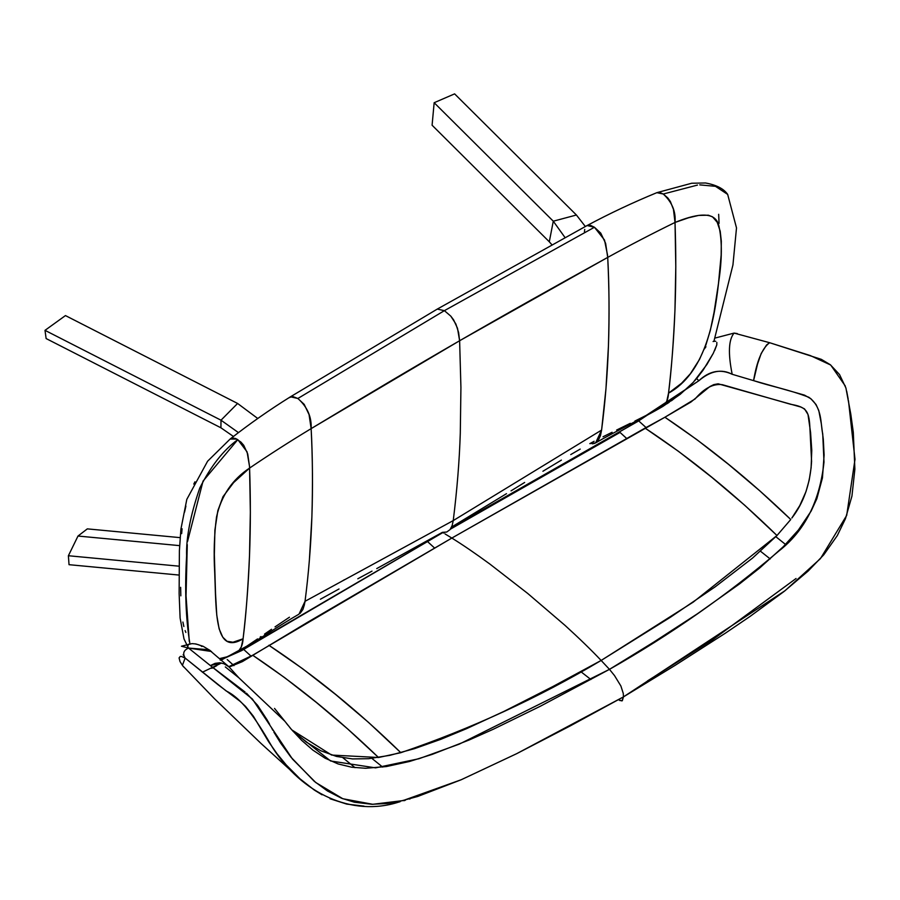 <?xml version="1.0" encoding="UTF-8"?>
<svg xmlns="http://www.w3.org/2000/svg" width="900" height="900" viewBox="0 0 900 900"><rect width="100%" height="100%" fill="white"/><g stroke="black" fill="none" stroke-linecap="round" stroke-linejoin="round"><path stroke-width="1.35" d="M607.714 257.4C629.539 245.385 651.982 233.73 675.023 222.446L675.799 266.648L674.966 309.848C673.391 344.317 671.242 372.094 668.531 393.165L681.57 383.243L690.311 373.815L699.435 359.561L705.938 344.88L710.347 330.289L714.06 312.311L718.47 283.567L721.159 255.083L721.316 241.178L720.202 231.221L717.21 222.289L712.519 216.81L708.367 215.213L698.67 215.415L688.477 217.8L675.023 222.446C651.982 233.73 629.539 245.385 607.714 257.4C610.717 318.105 608.681 375.66 601.594 430.076L453.24 520.594C457.088 489.713 459.428 460.541 460.294 433.08L460.924 387.461L459.619 340.74L311.141 428.625C365.67 395.685 415.159 366.39 459.619 340.74L460.924 387.461L460.294 433.08C459.428 460.541 457.088 489.713 453.24 520.594L601.594 430.076L605.959 388.721L608.434 346.095C609.413 313.144 609.176 283.579 607.714 257.4C552.69 287.707 503.325 315.484 459.619 340.74L458.606 332.539L455.861 323.989L450.821 316.159L444.386 310.657L297.866 398.486L444.386 310.657L437.287 309.082L444.386 310.657L450.821 316.159L453.611 319.86L457.504 328.286L459.619 340.74L607.714 257.4L605.621 243.349L600.75 233.123L594.439 227.261L590.692 225.428L587.126 225.529L594.439 227.261L444.386 310.657L594.439 227.261L604.519 240.041L607.601 255.454M290.452 396.799L297.866 398.486C307.316 406.879 311.738 416.925 311.141 428.625L309.06 414.574L304.178 404.348L297.866 398.486L292.343 396.349L289.496 397.609L290.756 396.652M719.077 223.357L718.661 214.312M584.449 231.851L584.539 230.805M584.64 230.051L584.752 229.433M587.081 225.551L437.287 309.082M656.663 192.746L659.745 192.499L663.255 194.018L667.822 197.955L670.365 201.499L673.447 209.351L675.023 222.446C675.967 211.624 672.041 202.14 663.255 194.018L656.854 192.667L691.706 183.24L705.521 182.981C716.434 184.95 723.814 188.764 727.673 194.411L736.504 227.914L732.938 264.96L713.925 341.291L713.092 341.539M341.595 581.389L344.441 579.701L341.595 581.389M194.963 481.804L193.781 484.088M185.895 506.104L184.556 512.145M182.081 528.773L181.654 533.632M180.641 587.329L180.844 595.834M182.891 622.046L183.859 626.524M185.107 630.585L185.861 632.441M243.079 638.798L232.987 642.229L227.036 641.284L222.784 637.211L219.116 628.819L216.776 615.251L215.528 593.55L214.346 554.546L214.898 530.055L217.856 510.593L223.02 496.654L233.618 482.591L249.581 468.079L250.357 512.28L249.514 555.469C247.95 589.95 245.801 617.726 243.079 638.798L241.312 646.875L238.444 651.352L226.89 656.854L219.375 658.654L226.89 656.854L237.037 652.252C240.727 649.586 242.741 645.097 243.079 638.798C249.502 584.55 251.662 527.648 249.581 468.079C232.211 479.554 221.197 495.855 216.518 516.994C214.189 534.746 213.604 553.421 214.74 573.007C216.27 611.033 214.403 656.224 243.079 638.798M309.386 559.946L311.873 517.309C312.84 484.369 312.604 454.804 311.141 428.625C289.924 441.461 269.404 454.601 249.581 468.079C269.404 454.601 289.924 441.461 311.141 428.625C314.145 489.33 312.109 546.885 305.032 601.301L299.002 614.149C280.361 624.803 250.819 644.715 237.263 652.14M230.006 439.155L232.672 438.019L235.676 438.525L240.907 442.08L243.72 445.286L247.736 453.994L249.502 466.267L247.072 451.856L237.814 439.639L203.051 481.095L187.515 541.586M236.869 439.076L230.141 439.043M446.726 532.024L450.034 529.616L452.137 525.623L453.24 520.594L305.032 601.301L453.24 520.594L452.137 525.623L450.034 529.616L446.726 532.024L442.373 532.35L376.74 568.586M663.255 194.018L697.477 185.085M699.75 184.882L715.455 186.311L727.673 194.411M653.321 411.75L662.49 406.62C666.169 403.976 668.183 399.488 668.531 393.165C674.944 338.929 677.104 282.015 675.023 222.446C692.696 215.246 715.995 208.631 719.077 226.845C722.205 241.447 722.07 259.852 718.661 282.082C714.082 323.618 704.34 373.354 668.531 393.165L666.765 401.243L663.221 406.215M663.806 405.787L680.242 394.312L693.326 382.275L706.916 364.444L713.273 353.329L716.794 344.846L714.645 350.55M592.425 443.846L594.754 443.329L598.275 440.37L600.435 435.701L601.594 430.076L595.597 442.912L589.815 443.644L594.135 441.304M187.279 544.635L186.041 595.867L189.27 641.464M191.993 643.646L188.336 644.344L187.763 646.661M189.911 643.826C185.771 618.671 184.68 589.354 186.615 555.874C186.053 537.829 190.429 515.239 199.744 488.115C210.791 466.166 223.481 450.011 237.814 439.639M249.502 466.267L249.581 468.079M201.96 646.504L201.105 645.952M200.149 645.424L199.046 644.929M198.439 644.692L194.805 643.826M300.139 613.35L302.929 609.413L304.504 604.44M304.729 603.259L305.032 601.301M443.599 533.07L444.69 532.44L443.599 533.07M450.382 529.178L620.033 432.416L626.602 438.412L620.033 432.416L450.382 529.178M760.5 551.239L770.22 558.945L760.5 551.239M647.482 680.918L712.564 639.81L796.05 578.509M590.895 679.511L580.759 671.602L590.895 679.511M434.621 548.066L428.017 542.025L434.621 548.066M639.439 421.582L646.054 427.545L639.439 421.582M775.845 536.704L785.531 544.444L775.845 536.704M704.374 348.941L705.938 346.77L704.374 348.941M715.455 337.95L734.085 333.09L737.303 333.585L734.085 333.09L715.455 337.95M230.558 666.484L242.303 661.658L307.316 622.44L451.834 538.065L664.909 417.24L695.081 398.97C704.227 388.192 713.34 383.434 722.419 384.705L790.661 404.291C805.702 406.924 808.931 410.299 809.82 426.229L811.586 461.396C810.202 484.054 803.621 502.92 791.854 518.029L799.796 505.553L805.995 491.603L809.201 480.094L811.114 467.741L811.766 450.326L810.574 432.45L807.998 414.484L804.544 408.926L800.842 407.036L718.155 383.805L713.779 384.615L709.875 386.55L690.896 402.064L664.909 417.24L696.938 439.684L728.617 464.434L759.938 490.961L790.762 519.502C749.857 480.071 707.918 445.984 664.909 417.24L645.053 428.096C690.221 457.886 734.197 493.695 776.981 535.523L790.762 519.502L776.981 535.523L744.705 505.249L711.81 477.315L678.577 451.395L645.053 428.096L451.834 538.065C462.577 544.691 475.29 553.376 489.971 564.131L527.738 593.471L564.93 625.309C579.127 638.224 591.199 649.935 601.144 660.454L670.556 617.164L715.331 586.721L752.569 558.056L776.981 535.523L693.101 602.201L601.144 660.454L553.028 686.452L504.157 711.293L466.549 728.685L440.887 739.294L414.506 748.665L389.891 755.336L368.618 758.7L352.553 758.925L336.454 756.428L320.85 750.791L306.349 742.129L291.87 729.934L331.616 755.055L378.517 757.508C337.613 718.076 295.673 683.977 252.697 655.234L284.704 677.678L316.373 702.439L347.692 728.966L378.517 757.508L400.838 752.692L368.55 722.419L335.655 694.496L302.411 668.576L268.886 645.278C314.055 675.056 358.043 710.865 400.838 752.692C471.611 728.55 538.38 697.804 601.144 660.454L609.469 669.352C670.196 634.894 726.615 595.485 778.736 551.137C804.69 531.034 819.776 501.368 823.995 462.127L822.735 433.924C820.395 423.877 822.589 407.07 808.83 397.26C787.613 389.171 772.2 386.73 753.581 380.632C756.934 360.72 762.278 348.086 769.624 342.709L810.36 355.59L830.722 365.04L845.325 386.055M713.925 341.291L715.702 341.291M716.839 342.439L716.794 344.846M713.273 353.329L703.17 370.058M703.069 370.204L696.656 378.495L698.805 380.767C709.312 370.879 720.439 368.719 732.184 374.287C727.965 353.317 728.595 339.581 734.085 333.09L769.624 342.709L734.085 333.09C728.595 339.581 727.965 353.317 732.184 374.287L753.581 380.632L732.184 374.287C721.643 368.662 710.505 370.811 698.805 380.767L696.656 378.495L694.778 380.678M693.81 381.746L692.831 382.793M692.1 383.58L691.099 384.615M687.6 388.012L671.411 400.793M669.173 402.3L666.945 403.774M648.045 414.473L634.883 421.065M630.315 423.326L616.624 430.043M612.079 432.281L603.045 436.759M591.964 442.463L589.815 443.644M580.219 449.089L570.746 454.579M561.386 460.114L542.914 471.251M524.655 482.456L511.031 490.86M506.498 493.673L451.733 526.961M221.22 660.094L270.428 633.296L443.093 532.429L241.74 650.565L220.208 660.15M451.249 527.738L638.1 421.267L698.805 380.767L632.79 424.238L451.249 527.738M243.866 649.597L251.134 656.212L243.866 649.597M371.891 758.385L382.669 767.092L371.891 758.385M211.5 651.499L188.528 648.067C183.566 650.284 182.441 653.614 185.153 658.058L218.002 684.675L240.064 701.291L245.486 706.354L253.395 716.254L268.616 741.724L277.009 753.705L286.267 764.989L300.262 779.074L261.023 743.456L214.459 698.704L182.678 665.741L180 661.534L179.078 657.911L180.203 656.482L181.429 656.449L185.153 658.058L226.192 690.964C243.866 699.401 259.155 724.489 272.599 747.653C301.579 792.945 351.63 817.425 398.891 802.035L400.05 801.742M403.886 800.707L405.248 800.314M409.444 799.065L410.141 798.851M227.227 659.576L233.955 665.629L227.227 659.576M342.979 757.811L355.027 767.666M299.734 778.601L314.348 790.076L322.065 794.812M330.053 798.761L346.725 804.094L364.027 806.13M216.709 665.707L211.838 668.317M210.476 650.722L203.175 646.312L195.907 643.961L192.026 643.613L181.451 646.222L188.528 648.067L210.375 665.584L188.528 648.067C183.566 650.284 182.441 653.614 185.153 658.058L182.407 665.381M183.139 666.326L183.724 667.024M202.376 672.221L220.804 663.367M228.42 666.675L229.477 666.619M228.791 666.664L252.697 655.234L451.834 538.065L445.061 533.936L451.834 538.065C462.577 544.691 475.29 553.376 489.971 564.131L527.738 593.471L564.93 625.309C579.127 638.224 591.199 649.935 601.144 660.454L609.469 669.352L459.27 744.131L418.984 758.722L375.559 767.869L330.593 760.972L292.961 731.205M183.139 654.75L184.511 656.629M238.781 651.296L243 648.697M243.855 648.146L257.546 638.921M260.145 637.133L261.011 636.536M264.499 634.129L271.519 629.291M275.04 626.873L289.451 617.209M320.4 599.242L339.007 588.982M357.817 578.768L372.004 571.129M846.686 391.162L848.171 399.082M848.475 400.725L855 459.326L846.697 515.396L820.451 558.608L785.092 590.659L623.464 696.881L621.945 700.92L618.671 699.851M221.231 662.951L210.375 665.584L252.349 698.985L292.5 759.094L315.731 782.516L342.799 798.727L372.757 804.296L402.93 800.606L461.306 779.704L516.701 753.66L623.464 696.881L622.339 700.65L619.819 700.538M188.528 648.067L208.991 649.732L228.982 666.821L223.886 663.727L227.509 665.707M284.895 721.294L238.86 677.801L225.304 666.934L238.86 677.801L228.982 666.821M291.341 729.326L289.586 727.234M288.034 725.321L286.459 723.33M753.581 380.632L804.51 395.134L810.9 398.756L816.019 404.494L818.798 410.58L821.284 423.529L823.309 439.301L824.107 455.006L822.442 477.9L816.851 498.713L811.136 511.088L798.39 530.01L783.337 546.66L759.645 568.024L739.553 583.898L697.387 613.8L653.805 642.071L609.469 669.352L614.498 675.574L620.887 685.991L623.273 693.428L623.464 696.881L674.966 665.449L725.321 633.217L750.105 616.387L783.99 591.525L808.155 571.05L823.77 554.805L837.304 535.59L845.471 518.67L851.94 496.091L854.876 469.181L853.301 432.338L850.781 414.034L845.921 387.99L839.531 374.546L830.351 364.748L821.329 359.348L769.624 342.709L766.564 344.981L761.175 353.52L757.508 364.185L753.581 380.632M274.534 708.424L291.442 729.439L301.736 740.43L312.919 750.15L325.058 758.171L338.085 763.931L351.754 767.227L365.659 768.274L386.392 766.553L409.511 761.479L432.056 754.436L469.204 739.98L493.312 729.236L540.45 706.185L609.469 669.352L614.498 675.574L620.887 685.991L623.273 693.428L623.464 696.881L570.375 725.839L516.668 753.683L460.991 779.839L417.746 796.455L398.779 801.585L387.326 803.486L371.902 804.285L354.364 802.204L341.55 798.244L327.386 790.931L314.257 781.301L290.858 757.058L280.71 743.164L273.915 732.184M272.812 730.226L271.721 728.201M269.64 724.354L268.132 721.575M267.615 720.653L257.591 705.308L246.454 693.18M245.093 692.033L210.375 665.584L215.089 663.367L219.735 662.771L223.886 663.727M585.315 226.474L576.416 215.01L553.286 221.197L564.885 237.352L553.286 221.197L576.416 215.01L585.315 226.474M434.16 102.712L553.286 221.197L549.293 241.785L551.689 244.519L549.293 241.785L553.286 221.197L434.16 102.712L432.09 125.224L549.293 241.785L432.09 125.224L434.16 102.712L454.613 93.87L434.16 102.712M576.416 215.01L454.613 93.87L576.416 215.01M180.124 537.637L87.323 528.874L77.996 536.04L179.629 545.636L77.996 536.04L68.389 555.739L179.01 566.179L68.389 555.739L77.996 536.04L87.323 528.874L180.124 537.637M220.916 427.793L46.125 338.558L45 330.345L65.453 315.585L237.6 403.459L65.453 315.585L45 330.345L46.125 338.558L220.916 427.793L221.006 420.199L45 330.345L221.006 420.199L237.6 403.459L257.76 418.489L237.6 403.459L221.006 420.199L238.32 432.517L221.006 420.199L220.916 427.793L233.347 436.41L220.916 427.793M69.03 564.683L68.389 555.739L69.03 564.683L178.942 575.055L69.03 564.683M437.254 309.105L290.306 396.889C269.595 409.793 249.536 423.832 230.153 439.031L207.607 461.205L186.817 499.354L180.889 529.234L179.393 550.744L179.123 593.572L180.112 618.086L184.005 638.921L188.46 648.101M587.126 225.529C609.559 213.514 632.801 202.567 656.854 192.667M663.165 406.249C644.411 417.308 613.654 432.326 595.609 442.901"/></g></svg>
